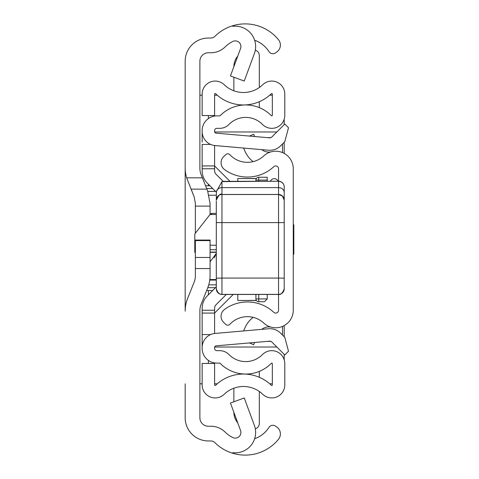 <?xml version="1.0" encoding="UTF-8"?>
<svg xmlns="http://www.w3.org/2000/svg" width="479" height="479" viewBox="0 0 479 479"><rect width="100%" height="100%" fill="white"/><g stroke="black" fill="none" stroke-linecap="round" stroke-linejoin="round"><path stroke-width="0.72" d="M254.624 40.236A28.297 28.297 0 0 1 268.917 51.522L269.012 51.66A4.527 4.527 0 0 0 275.269 53.001L276.521 52.193A8.49 8.49 0 0 0 278.479 39.697A43.008 43.008 0 0 0 232.782 25.716L232.782 26.327A20.369 20.369 0 0 1 254.373 53.6L244.248 81.047L230.447 75.957L240.566 48.505A5.658 5.658 0 0 0 232.782 41.463A28.297 28.297 0 0 0 225.226 46.828A20.369 20.369 0 0 1 210.862 52.756L208.377 52.756A8.49 8.49 0 0 0 199.887 61.24L199.887 168.321A16.975 16.975 0 0 0 201.102 174.625L207.647 190.983L210.071 203.593L210.071 214.43M210.071 240.584L195.36 240.584L195.36 240.069L210.071 240.069L210.071 275.407A33.955 33.955 0 0 1 207.647 288.017L201.102 304.375A16.975 16.975 0 0 0 199.887 310.679L199.887 417.76A8.49 8.49 0 0 0 208.377 426.244L210.862 426.244A20.369 20.369 0 0 1 225.226 432.172A28.297 28.297 0 0 0 232.782 437.537A5.658 5.658 0 0 0 240.566 430.495L230.447 403.043L244.248 397.953L254.373 425.4A20.369 20.369 0 0 1 232.782 452.673L232.782 453.284A43.008 43.008 0 0 0 278.479 439.303A8.49 8.49 0 0 0 276.521 426.807L275.269 425.999A4.527 4.527 0 0 0 269.012 427.34L268.917 427.478A28.297 28.297 0 0 1 254.624 438.764M185.175 95.195L185.175 167.884A33.955 33.955 0 0 0 186.66 177.817L202.377 177.817M210.071 268.563L195.36 268.563L195.36 275.844A16.975 16.975 0 0 1 194.145 282.149L187.6 298.507A33.955 33.955 0 0 0 185.175 311.116L185.175 61.24A23.202 23.202 0 0 1 208.377 38.039L210.862 38.039A5.658 5.658 0 0 0 214.849 36.392A43.008 43.008 0 0 1 232.782 25.716L232.782 26.327M232.782 452.673L232.782 453.284A43.008 43.008 0 0 1 214.849 442.608A5.658 5.658 0 0 0 210.862 440.961L208.377 440.961A23.202 23.202 0 0 1 185.175 417.76L185.175 383.805M191.061 189.133L206.904 189.133L191.061 189.133L194.145 196.851L186.66 177.817M195.36 268.563L195.36 257.457L210.071 257.457M195.36 240.584L195.36 257.457M194.145 196.851L195.36 203.156L195.36 233.225M199.887 383.805L202.15 383.805M202.15 95.195L199.887 95.195M272.341 383.805L269.725 383.805M217.221 383.805L214.598 383.805M214.598 95.195L217.221 95.195M269.725 95.195L272.341 95.195M284.209 119.187L284.209 124.624M284.209 142.233L284.209 153.412M284.209 325.588L284.209 336.767M284.209 354.376L284.209 359.813M210.071 261.803L216.298 253.433M216.298 253.445L214.239 257.792M216.298 200.174C218.693 194.965 220.579 193.079 221.957 194.516L278.544 194.516L278.544 278.071L284.209 278.185L284.209 288.717A5.658 5.658 -0 0 1 278.544 294.369L221.957 294.369A5.658 5.658 180 0 1 216.298 288.717L216.298 288.789A5.658 5.658 180 0 0 221.957 294.447L278.544 294.447L278.544 278.071L221.957 278.071L221.957 294.459L278.544 294.447L278.544 310.236A2.832 2.832 0 0 1 273.79 312.308A38.763 38.763 0 0 0 224.537 309.434A8.49 8.49 0 0 0 223.753 322.493L225.849 324.445A2.832 2.832 0 0 0 229.842 324.307A24.052 24.052 0 0 1 263.785 323.091A17.543 17.543 0 0 0 293.262 310.236L293.262 168.764A17.543 17.543 0 0 0 263.785 155.909A24.052 24.052 0 0 1 229.842 154.693A2.832 2.832 0 0 0 225.849 154.555L223.753 156.507A8.49 8.49 0 0 0 224.537 169.566A38.763 38.763 0 0 0 273.79 166.692A2.832 2.832 0 0 1 278.544 168.764L278.544 181.355A5.658 5.532 -0 0 1 284.209 186.888L284.209 278.185L284.209 186.888A5.658 5.658 0 0 0 278.544 181.23L221.957 181.619L221.957 278.071L216.298 278.185L216.298 201.114M254.636 136.521L253.648 134.246L249.433 136.066M253.14 161.639A26.507 26.507 0 0 1 244.913 151.101L243.589 148.053M261.779 149.646A11.316 11.316 0 0 0 270.964 151.879M254.636 342.479L253.648 344.754L249.433 342.934M261.779 329.354A11.316 11.316 0 0 1 270.964 327.121M243.589 330.947L244.913 327.899A26.507 26.507 0 0 1 253.14 317.361M195.36 252.11L194.791 252.331L194.791 233.95L210.006 214.514L216.298 214.514M211.772 213.963L211.413 213.394L210.006 214.514M284.209 204.108L284.209 202.533M284.209 288.717L284.209 282.089M284.209 271.928L284.209 274.012M284.209 277.61L284.209 278.221M216.298 288.717L216.298 278.185M284.209 200.174L282.359 195.989L278.544 194.462L221.957 194.462A5.658 5.586 180 0 0 216.298 200.054L216.418 191.522L221.957 181.619M216.298 261.013L216.298 258.732M216.298 249.547L216.298 224.849M211.413 213.394L216.298 213.394L216.298 222.597L284.209 222.597L284.209 258.732M222.885 181.355L278.544 181.23M293.262 254.211L293.825 254.211L293.825 224.789L293.262 224.789M255.912 181.23L255.912 180.08A2.832 2.832 0 0 1 258.738 177.254L267.228 177.254L267.228 181.23M267.228 294.459L267.228 298.92L264.402 301.746L258.738 301.746A2.832 2.832 0 0 1 255.912 298.92L255.912 294.459M258.738 294.459L258.738 298.92L267.228 298.92L264.402 301.746M270.407 181.23A4.245 4.245 0 0 1 278.197 181.23A4.245 4.245 0 0 0 274.305 178.667A4.245 4.245 0 0 1 278.197 181.23A4.245 4.245 0 0 0 274.305 178.667M214.598 308.296A5.095 5.095 0 0 1 216.095 304.692A5.095 5.095 0 0 0 214.598 308.296A5.095 5.095 0 0 1 216.095 304.692L226.322 294.459L216.095 304.692A5.095 5.095 0 0 0 214.598 308.296L214.598 333.492L214.598 313.068L202.15 313.068L202.15 308.296A17.543 17.543 0 0 1 207.287 295.89L216.298 286.879M205.551 185.744L209.922 185.744L207.287 183.11A17.543 17.543 0 0 1 202.15 170.704L202.15 165.932L214.598 165.932L214.598 145.508L214.598 170.704A5.095 5.095 0 0 0 216.095 174.308L223.094 181.307M202.15 347.532L202.15 348.395A14.711 14.711 0 0 0 216.861 363.106L219.675 363.106A0.569 0.569 0 0 1 220.077 363.28A35.937 35.937 0 0 0 271.371 363.28A0.569 0.569 0 0 1 272.341 363.675L272.341 384.912A0.569 0.569 0 0 1 271.383 385.32A40.176 40.176 0 0 0 215.562 385.32A0.569 0.569 0 0 1 214.598 384.912L214.598 363.459L202.15 363.459L202.15 384.912A13.017 13.017 0 0 0 224.208 394.277A27.728 27.728 0 0 1 262.731 394.277A13.017 13.017 0 0 0 284.789 384.912L284.789 363.675A13.017 13.017 0 0 0 262.486 354.556A23.483 23.483 0 0 1 228.962 354.556A13.017 13.017 0 0 0 219.675 350.658L216.861 350.658A2.263 2.263 0 0 1 214.598 348.395L214.598 347.532A1.7 1.7 0 0 1 216.149 345.844L269.569 341.168A2.832 2.832 0 0 1 271.821 341.988L284.789 354.957L288.508 351.239L284.789 337.348L280.622 333.186A15.28 15.28 0 0 0 268.485 328.768L215.065 333.444A14.148 14.148 0 0 0 202.15 347.532L202.15 313.068M202.15 336.875L202.15 334.57L210.634 334.57M202.15 131.468A14.148 14.148 0 0 0 215.065 145.556L268.485 150.232A15.28 15.28 0 0 0 280.622 145.814L284.789 141.652L288.508 127.761L284.789 124.043L271.821 137.012A2.832 2.832 0 0 1 269.569 137.832L216.149 133.156A1.7 1.7 0 0 1 214.598 131.468L214.598 130.605A2.263 2.263 0 0 1 216.861 128.342L219.675 128.342A13.017 13.017 0 0 0 228.962 124.444A23.483 23.483 0 0 1 262.486 124.444A13.017 13.017 0 0 0 284.789 115.325L284.789 94.088A13.017 13.017 0 0 0 262.731 84.723A27.728 27.728 0 0 1 224.208 84.723A13.017 13.017 0 0 0 202.15 94.088L202.15 115.541L214.598 115.541L214.598 94.088A0.569 0.569 0 0 1 215.562 93.68A40.176 40.176 0 0 0 271.383 93.68A0.569 0.569 0 0 1 272.341 94.088L272.341 115.325A0.569 0.569 0 0 1 271.371 115.72A35.937 35.937 0 0 0 220.077 115.72A0.569 0.569 0 0 1 219.675 115.894L216.861 115.894A14.711 14.711 0 0 0 202.15 130.605L202.15 142.125M202.15 165.932L202.15 144.43L210.634 144.43M207.287 183.11L216.352 192.175M245.176 374.081L245.176 374.039A35.937 35.937 0 0 0 259.325 371.369L259.325 377.302M259.325 101.698L259.325 107.631M255.307 50.169A5.658 5.658 0 0 1 259.325 55.582L259.325 87.525M233.86 66.695A16.975 16.975 0 0 1 237.794 56.037M233.86 90.788L233.86 77.215M255.307 428.831A5.658 5.658 0 0 0 259.325 423.418L259.325 391.475M233.86 401.785L233.86 388.212M237.794 422.963A16.975 16.975 0 0 1 233.86 412.305M276.85 131.976L214.682 131.976M214.682 347.024L276.85 347.024M282.508 335.072L282.508 326.409M282.508 152.591L282.508 143.928M214.598 165.932L229.896 181.23M232.95 294.717L214.598 313.068M256.325 300.393L237.8 300.507L237.8 294.459M237.8 181.23L237.8 178.493L256.325 178.607M209.754 280.071L216.298 280.071M206.641 290.525L212.652 290.525M216.298 195.228L209.03 195.228M209.82 279.556L216.298 279.556M208.377 363.459L208.377 360.412M208.377 294.807L208.377 290.525M208.377 185.744L208.377 184.193M208.377 118.588L208.377 115.541M210.071 206.114L195.36 206.114M216.298 252.11L210.071 252.11M194.791 249.715L195.36 249.715M210.071 249.715L216.298 249.715M216.298 245.236L210.071 245.236M195.36 245.236L194.791 245.236M284.209 200.054A5.658 5.586 -0 0 0 278.544 194.462L278.544 181.355M216.418 191.522A5.658 4.904 180 0 1 221.957 187.612L278.544 187.612A5.658 4.904 -0 0 1 284.209 192.522M278.544 294.447A5.658 5.658 -0 0 0 284.209 288.789M267.228 180.08L258.738 180.08L258.738 181.23M258.738 301.746L258.738 298.92L255.912 298.92M255.912 180.08L258.738 180.08L258.738 177.254M214.598 310.236L202.15 310.236M214.598 168.764L202.15 168.764M267.378 137.641L270.869 137.641M270.869 341.359L267.378 341.359M216.298 284.849L208.736 284.849M207.808 191.402L215.58 191.402M215.502 287.681L207.778 287.681M206.683 188.57L212.754 188.57M194.791 252.331L195.36 252.331M210.071 252.331L216.298 252.331M278.544 294.459C280.826 294.872 282.712 292.98 284.209 288.801M221.957 294.459C219.376 294.417 217.49 292.531 216.298 288.801M256.397 178.493L237.8 178.493M256.397 300.507L237.8 300.507"/></g></svg>
